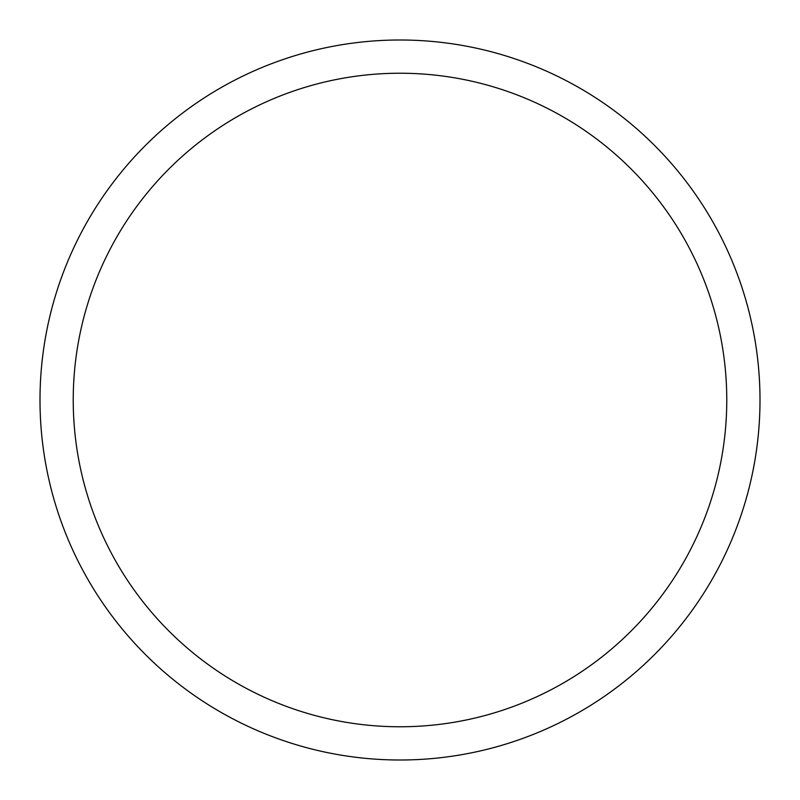 <?xml version="1.0" encoding="UTF-8"?>
<svg xmlns="http://www.w3.org/2000/svg" width="800" height="800" viewBox="0 0 800 800"><rect width="100%" height="100%" fill="white"/><g stroke="black" fill="none" stroke-linecap="round" stroke-linejoin="round"><path stroke-width="1.2" d="M400 40A360 360 0 0 1 760 400A360 360 0 0 1 400 760A360 360 0 0 1 40 400A360 360 0 0 1 400 40M400 73.23A326.77 326.77 0 0 1 726.77 400A326.77 326.77 0 0 1 400 726.77A326.77 326.77 0 0 1 73.23 400A326.77 326.77 0 0 1 400 73.23"/></g></svg>
